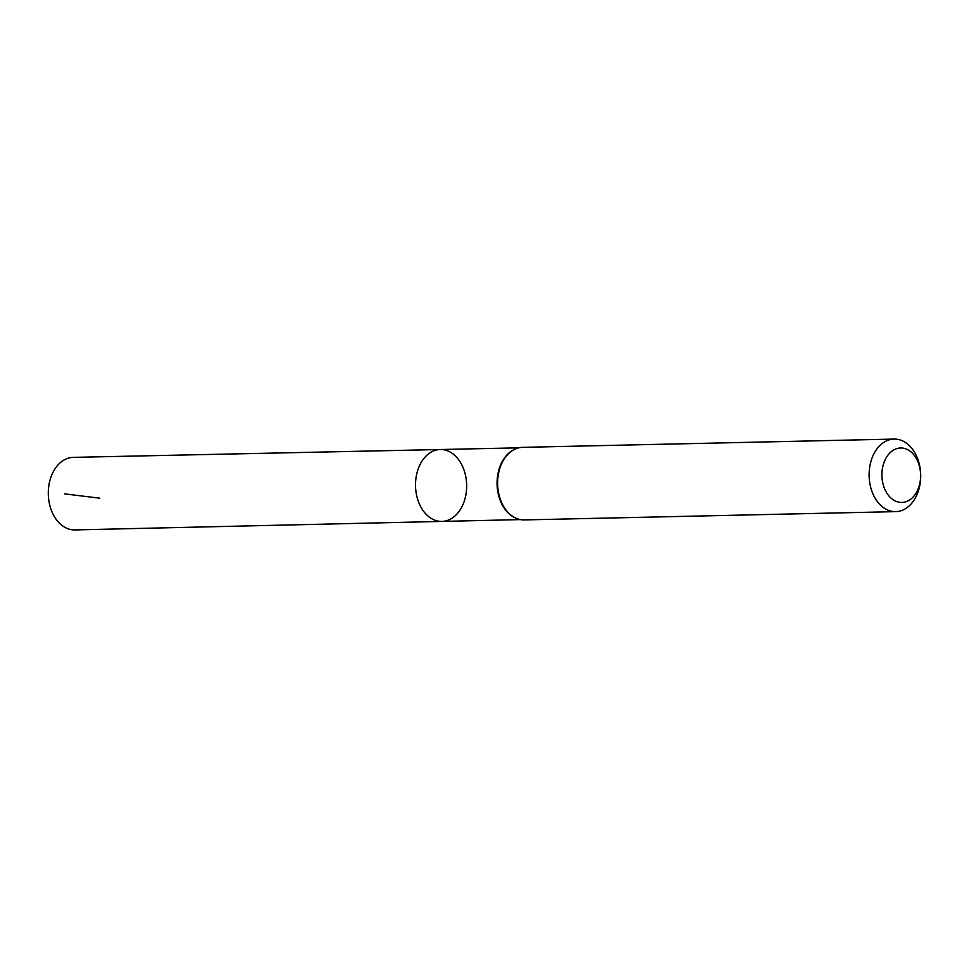 <?xml version="1.0" encoding="UTF-8"?>
<svg xmlns="http://www.w3.org/2000/svg" width="969" height="969" viewBox="0 0 969 969"><rect width="100%" height="100%" fill="white"/><g stroke="black" fill="none" stroke-linecap="round" stroke-linejoin="round"><path stroke-width="1.45" d="M513.558 449.895A35.889 25.509 88.7 0 0 513.195 450.076A35.889 25.509 88.7 0 0 497.073 484.221A35.889 25.509 88.7 0 0 514.696 517.603A35.889 25.509 88.7 0 0 515.072 517.785M441.9 521.419A35.962 25.557 -91.3 0 1 415.531 486.038A35.962 25.557 -91.3 0 1 440.301 449.519A35.962 25.557 -91.3 0 1 466.501 489.975A35.962 25.557 -91.3 0 1 441.9 521.419A35.962 25.557 -91.3 0 1 415.531 486.038A35.962 25.557 -91.3 0 1 440.301 449.519L73.305 457.368A36.289 25.8 -91.3 0 0 48.45 489.103A36.289 25.8 -91.3 0 0 74.916 529.922L520.414 519.602M895.719 511.632L524.217 519.917A36.289 25.8 -91.3 0 1 515.447 517.967A36.289 25.8 -91.3 0 1 497.63 484.209A36.289 25.8 -91.3 0 1 513.921 449.689A36.289 25.8 -91.3 0 1 522.606 447.351L894.096 439.078A36.289 25.8 -91.3 0 1 920.55 479.897A36.289 25.8 -91.3 0 1 895.719 511.632A36.289 25.8 -91.3 0 1 869.12 475.924A36.289 25.8 -91.3 0 1 894.096 439.078M920.514 478.625A27.253 19.368 -91.3 0 1 889.796 496.915A27.253 19.368 -91.3 0 1 893.479 450.101A27.253 19.368 -91.3 0 1 920.514 478.625M99.734 498.187L64.572 493.863M518.815 447.835L440.301 449.519M514.696 517.603L515.447 517.967M513.195 450.076L513.921 449.689"/></g></svg>
